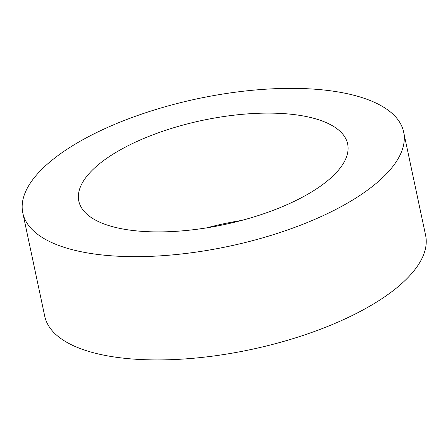 <?xml version="1.0" encoding="UTF-8"?>
<svg xmlns="http://www.w3.org/2000/svg" width="448" height="448" viewBox="0 0 448 448"><rect width="100%" height="100%" fill="white"/><g stroke="black" fill="none" stroke-linecap="round" stroke-linejoin="round"><path stroke-width="0.67" d="M206.713 227.858A137.418 53.239 168 0 1 241.685 220.427M138.046 140.963A137.418 53.239 168 0 1 347.642 143.937A137.418 53.239 168 0 1 224.297 224.582A137.418 53.239 168 0 1 78.809 201.079A137.418 53.239 168 0 1 138.046 140.963M403.648 132.031L425.6 235.301A194.678 75.421 168 0 1 250.858 349.552A194.678 75.421 168 0 1 44.75 316.254L22.803 212.985A194.678 75.421 168 0 1 106.725 127.82A194.678 75.421 168 0 1 403.648 132.031A194.678 75.421 168 0 1 228.906 246.282A194.678 75.421 168 0 1 22.803 212.985"/></g></svg>

